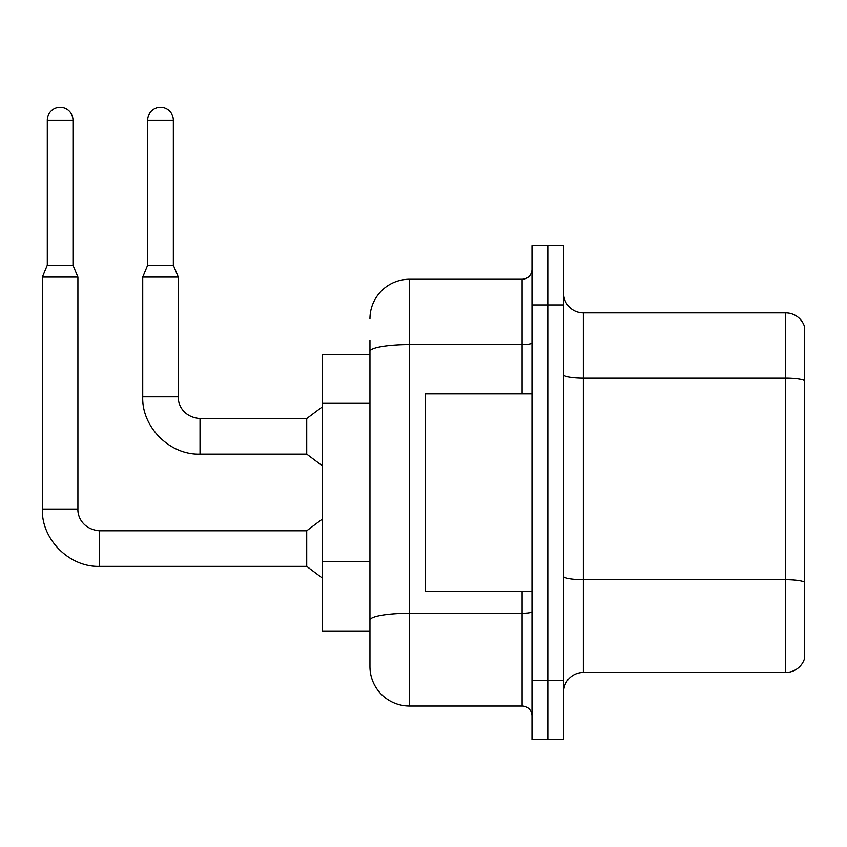 <?xml version="1.0" encoding="UTF-8"?>
<svg xmlns="http://www.w3.org/2000/svg" width="847" height="847" viewBox="0 0 847 847"><rect width="100%" height="100%" fill="white"/><g stroke="black" fill="none" stroke-linecap="round" stroke-linejoin="round"><path stroke-width="1.27" d="M369.948 354.342L322.527 354.342L322.527 630.973L369.948 630.973L369.948 666.536L369.948 354.342M563.594 692.221A19.756 19.756 0 0 1 583.35 672.465L785.677 672.465L785.677 312.85L583.35 312.85A19.756 19.756 0 0 1 563.594 293.094A19.756 19.756 0 0 0 583.35 312.85L583.35 672.465M547.787 680.363L547.787 739.643L563.594 739.643L563.594 680.363L547.787 680.363L547.787 739.643L531.98 739.643L531.98 680.363L547.787 680.363L547.787 304.941L547.787 680.363M531.98 680.363L531.98 245.672L547.787 245.672L547.787 304.941L547.787 245.672L563.594 245.672L563.594 680.363M804.65 327.08A19.756 19.756 0 0 0 785.677 312.85A19.756 19.756 0 0 1 804.65 327.08L804.65 658.235A19.756 19.756 0 0 1 785.677 672.465M369.948 318.779A39.523 39.523 0 0 1 409.472 279.256A39.523 39.523 0 0 0 369.948 318.779A39.523 39.523 0 0 1 409.472 279.256L409.472 706.049L522.101 706.049L522.101 591.45M409.472 279.256L522.101 279.256A9.878 9.878 0 0 0 531.98 269.378A9.878 9.878 0 0 1 522.101 279.256A9.878 9.878 0 0 0 531.98 269.378M369.948 389.493L369.948 340.515M369.948 644.8L369.948 575.229M531.98 715.937A9.878 9.878 0 0 0 522.101 706.049M409.472 706.049A39.523 39.523 0 0 1 369.948 666.536M72.98 265.227L47.294 265.227L47.294 120.2A12.843 12.843 0 0 1 60.137 107.357A12.843 12.843 0 0 1 72.98 120.2L72.98 265.227L77.913 277.085L77.913 509.058C77.49 516.956 83.197 529.481 99.65 530.794L99.65 566.357C69.401 567.437 41.27 539.306 42.35 509.058L42.35 277.085L77.913 277.085M99.65 530.794L306.72 530.794L306.72 566.357L99.65 566.357C69.401 567.437 41.27 539.306 42.35 509.058L77.913 509.058C77.49 516.956 83.197 529.481 99.65 530.794C83.197 529.481 77.49 516.956 77.913 509.058C77.49 516.956 83.197 529.481 99.65 530.794C83.197 529.481 77.49 516.956 77.913 509.058M173.349 265.227L147.664 265.227L147.664 120.2A12.843 12.843 0 0 1 160.507 107.357A12.843 12.843 0 0 1 173.349 120.2L173.349 265.227L178.294 277.085L142.73 277.085L142.73 396.83L178.294 396.83C177.859 404.718 183.577 417.253 200.03 418.556L200.03 454.13C169.781 455.21 141.65 427.079 142.73 396.83C141.65 427.079 169.781 455.21 200.03 454.13C169.781 455.21 141.65 427.079 142.73 396.83C141.65 427.079 169.781 455.21 200.03 454.13L306.72 454.13L322.527 465.977M178.294 277.085L178.294 396.83C177.859 404.718 183.577 417.253 200.03 418.556C183.577 417.253 177.859 404.718 178.294 396.83C177.859 404.718 183.577 417.253 200.03 418.556L306.72 418.556L306.72 454.13M531.98 393.866L425.279 393.866L425.279 591.45L531.98 591.45M369.948 403.331L322.527 403.331M369.948 561.402L322.527 561.402M804.65 380.631A19.756 3.43 180 0 0 785.677 378.164L583.35 378.164A19.756 3.43 -0 0 1 563.594 374.734M804.65 582.175A19.756 3.43 180 0 0 785.677 579.697L583.35 579.697A19.756 3.43 0 0 1 563.594 576.267M563.594 304.941L531.98 304.941M531.98 611.576A9.878 1.715 0 0 1 522.101 613.292L409.472 613.292A39.523 6.861 180 0 0 369.948 620.152M369.948 351.431A39.523 6.861 180 0 1 409.472 344.57L522.101 344.57L522.101 279.256M522.101 393.866L522.101 344.57A9.878 1.715 0 0 0 531.98 342.855M47.294 120.2L72.98 120.2M147.664 120.2L173.349 120.2M42.35 509.058C41.27 539.306 69.401 567.437 99.65 566.357C69.401 567.437 41.27 539.306 42.35 509.058C41.27 539.306 69.401 567.437 99.65 566.357M306.72 566.357L322.527 578.215M306.72 530.794L322.527 518.936M47.294 265.227L42.35 277.085M306.72 418.556L322.527 406.708M147.664 265.227L142.73 277.085"/></g></svg>

